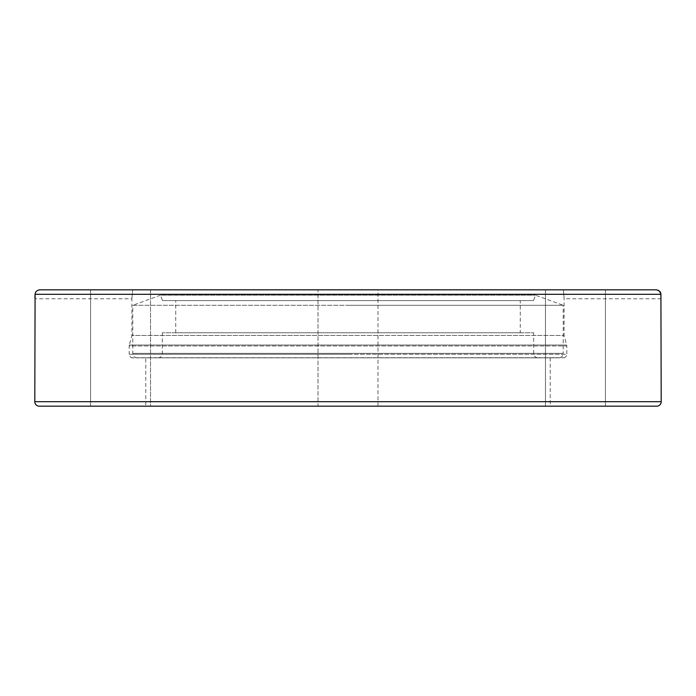 <?xml version="1.0" encoding="UTF-8"?>
<svg xmlns="http://www.w3.org/2000/svg" width="696" height="696" viewBox="0 0 696 696"><rect width="100%" height="100%" fill="white"/><g stroke="black" fill="none" stroke-linecap="round" stroke-linejoin="round"><path stroke-width="0.52" stroke-dasharray="3.48 2.61" d="M656.728 406.168L39.272 406.168M145.76 357.84L550.24 357.84L145.76 357.84L145.76 406.168L550.24 406.168L145.76 406.168M550.24 357.84L550.24 406.168M564.108 357.84L564.108 357.727A3.576 3.576 0 0 0 566.796 354.264L129.204 354.264A3.576 3.576 0 0 0 131.892 357.727L564.108 357.727L131.892 357.84M377.98 406.168L377.98 289.832L318.02 289.832L377.98 289.832L318.02 289.832L377.98 289.832L377.98 406.168L318.02 406.168L377.98 406.168L318.02 406.168L318.02 289.832L318.02 406.168L377.98 406.168M135.537 289.832L90.567 289.832L150.527 289.832L150.527 406.168L90.567 406.168L135.537 406.168M590.443 406.168L545.473 406.168L590.443 406.168M560.463 289.832L605.433 289.832L560.463 289.832M34.896 297.427L34.8 298.784L131.892 298.784L131.892 335.472L348 335.472L131.892 335.472L129.326 345.033L566.674 345.033L129.326 345.033A3.576 3.576 0 0 0 129.204 345.964L566.796 345.964A3.576 3.576 0 0 0 566.674 345.033L564.108 335.472L348 335.472L564.108 335.472L564.108 298.784L563.368 289.832L132.631 289.832L563.368 289.832L564.108 298.784L661.2 298.784L660.913 294.312L35.087 294.312C35.078 292.024 36.644 290.536 39.794 289.832L132.631 289.832L131.892 298.784L132.631 289.832L39.794 289.832L656.206 289.832M656.224 289.832L657.685 290.084M658.66 290.545L660.913 294.312M560.463 406.168L545.473 406.168L545.473 289.832L545.473 406.168M533.519 300.576L348 300.576L533.519 300.576L535.476 295.2L563.212 305.3L348 305.3L563.212 305.3L563.212 353.368L132.788 353.368L563.212 353.368A4.472 4.472 0 0 1 558.74 357.84L137.26 357.84A4.472 4.472 0 0 1 132.788 353.368L132.788 305.3L348 305.3L132.788 305.3L160.524 295.2L535.476 295.2L160.524 295.2L162.481 300.576L348 300.576L162.481 300.576M520.26 332.784L175.74 332.784L520.26 332.784L520.26 300.576L175.74 300.576L520.26 300.576M175.74 332.784L175.74 300.576M538.156 357.84L157.844 357.84L538.156 357.84A4.472 4.472 0 0 1 533.684 353.368L533.684 332.784L162.316 332.784L533.684 332.784M157.844 357.84A4.472 4.472 0 0 0 162.316 353.368L162.316 332.784M137.26 357.84L558.74 357.84M34.8 401.688L661.2 401.688M348 354.264L566.796 354.264L566.796 345.964L129.204 345.964L129.204 354.264L348 354.264M162.316 353.368L533.684 353.368L162.316 353.368M90.567 406.168L90.567 289.832L90.567 406.168M605.433 406.168L605.433 289.832L605.433 406.168M150.527 289.832L150.527 406.168"/><path stroke-width="1.04" d="M661.2 401.688L34.8 401.688A4.472 4.472 0 0 0 39.272 406.168L656.728 406.168A4.472 4.472 0 0 0 661.2 401.688L660.913 294.312C660.922 292.024 659.356 290.536 656.206 289.832L656.224 289.832M34.8 401.688L35.087 294.312L660.913 294.312M34.896 297.427L35.078 294.417M656.206 289.832L39.794 289.832C36.958 290.189 35.383 291.685 35.087 294.312M657.685 290.084L658.66 290.545M150.527 289.832L135.537 289.832M545.473 406.168L560.463 406.168M135.537 406.168L150.527 406.168"/></g></svg>
